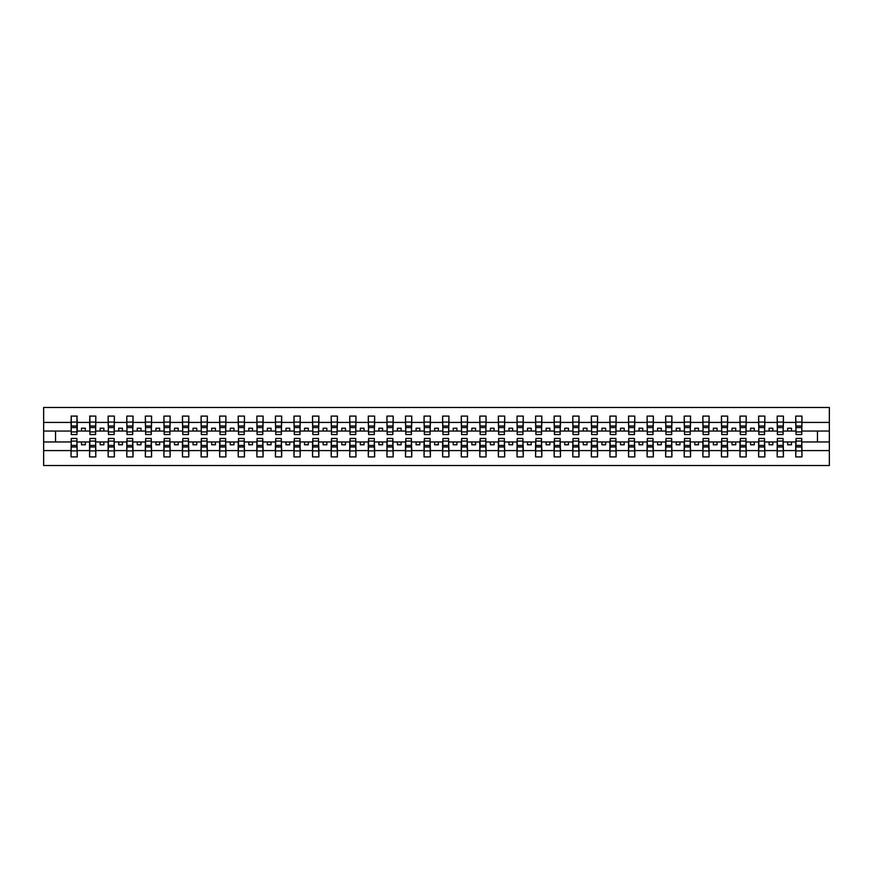 <?xml version="1.0" encoding="UTF-8"?>
<svg xmlns="http://www.w3.org/2000/svg" width="873" height="873" viewBox="0 0 873 873"><rect width="100%" height="100%" fill="white"/><g stroke="black" fill="none" stroke-linecap="round" stroke-linejoin="round"><path stroke-width="1.31" d="M71.302 439.774L71.008 450.588L43.65 450.588L43.65 465.495L829.35 465.495L829.35 450.588L801.992 450.588L801.992 456.939L795.75 456.939L796.045 438.508L801.698 438.508L801.698 445.492L796.045 445.492M796.045 439.774L795.75 442L787.719 442L787.719 444.826L791.44 444.826L791.44 442M795.75 456.939L795.75 442M801.698 439.774L801.992 450.588M777.461 439.774L777.166 442L769.135 442L769.135 444.826L772.856 444.826L772.856 442M795.75 450.588L783.408 450.588L783.408 456.939L777.166 456.939L777.166 442M783.114 439.774L783.408 450.588M758.877 439.774L758.582 442L750.562 442L750.562 444.826L754.272 444.826L754.272 442M777.166 450.588L764.824 450.588L764.824 456.939L758.582 456.939L758.582 442M764.53 439.774L764.824 450.588M740.304 439.774L739.998 442L731.978 442L731.978 444.826L735.688 444.826L735.688 442M758.582 450.588L746.24 450.588L746.24 456.939L739.998 456.939L739.998 442M745.946 439.774L746.24 450.588M721.72 439.774L721.414 442L713.394 442L713.394 444.826L717.104 444.826L717.104 442M739.998 450.588L727.667 450.588L727.667 456.939L721.414 456.939L721.414 442M727.362 439.774L727.667 450.588M703.136 439.774L702.83 442L694.81 442L694.81 444.826L698.52 444.826L698.52 442M721.414 450.588L709.083 450.588L709.083 456.939L702.83 456.939L702.83 442M708.778 439.774L709.083 450.588M684.552 439.774L684.257 442L676.226 442L676.226 444.826L679.936 444.826L679.936 442M702.83 450.588L690.499 450.588L690.499 456.939L684.257 456.939L684.257 442M690.194 439.774L690.499 450.588M665.968 439.774L665.673 442L657.642 442L657.642 444.826L661.352 444.826L661.352 442M684.257 450.588L671.915 450.588L671.915 456.939L665.673 456.939L665.673 442M671.621 439.774L671.915 450.588M647.384 439.774L647.089 442L639.058 442L639.058 444.826L642.779 444.826L642.779 442M665.673 450.588L653.331 450.588L653.331 456.939L647.089 456.939L647.089 442M653.037 439.774L653.331 450.588M628.8 439.774L628.505 442L620.474 442L620.474 444.826L624.195 444.826L624.195 442M647.089 450.588L634.747 450.588L634.747 456.939L628.505 456.939L628.505 442M634.453 439.774L634.747 450.588M610.216 439.774L609.921 442L601.89 442L601.89 444.826L605.611 444.826L605.611 442M628.505 450.588L616.163 450.588L616.163 456.939L609.921 456.939L609.921 442M615.869 439.774L616.163 450.588M591.632 439.774L591.337 442L583.306 442L583.306 444.826L587.027 444.826L587.027 442M609.921 450.588L597.579 450.588L597.579 456.939L591.337 456.939L591.337 442M597.285 439.774L597.579 450.588M573.048 439.774L572.753 442L564.722 442L564.722 444.826L568.443 444.826L568.443 442M591.337 450.588L578.995 450.588L578.995 456.939L572.753 456.939L572.753 442M578.701 439.774L578.995 450.588M554.464 439.774L554.169 442L546.138 442L546.138 444.826L549.859 444.826L549.859 442M572.753 450.588L560.411 450.588L560.411 456.939L554.169 456.939L554.169 442M560.117 439.774L560.411 450.588M535.88 439.774L535.586 442L527.554 442L527.554 444.826L531.275 444.826L531.275 442M554.169 450.588L541.827 450.588L541.827 456.939L535.586 456.939L535.586 442M541.533 439.774L541.827 450.588M517.296 439.774L517.002 442L508.97 442L508.97 444.826L512.691 444.826L512.691 442M535.586 450.588L523.243 450.588L523.243 456.939L517.002 456.939L517.002 442M522.949 439.774L523.243 450.588M498.712 439.774L498.418 442L490.397 442L490.397 444.826L494.107 444.826L494.107 442M517.002 450.588L504.659 450.588L504.659 456.939L498.418 456.939L498.418 442M504.365 439.774L504.659 450.588M480.128 439.774L479.834 442L471.813 442L471.813 444.826L475.523 444.826L475.523 442M498.418 450.588L486.075 450.588L486.075 456.939L479.834 456.939L479.834 442M485.781 439.774L486.075 450.588M461.555 439.774L461.25 442L453.229 442L453.229 444.826L456.939 444.826L456.939 442M479.834 450.588L467.491 450.588L467.491 456.939L461.25 456.939L461.25 442M467.197 439.774L467.491 450.588M442.971 439.774L442.666 442L434.645 442L434.645 444.826L438.355 444.826L438.355 442M461.25 450.588L448.918 450.588L448.918 456.939L442.666 456.939L442.666 442M448.613 439.774L448.918 450.588M424.387 439.774L424.082 442L416.061 442L416.061 444.826L419.771 444.826L419.771 442M442.666 450.588L430.334 450.588L430.334 456.939L424.082 456.939L424.082 442M430.029 439.774L430.334 450.588M405.803 439.774L405.509 442L397.477 442L397.477 444.826L401.187 444.826L401.187 442M424.082 450.588L411.75 450.588L411.75 456.939L405.509 456.939L405.509 442M411.445 439.774L411.75 450.588M387.219 439.774L386.925 442L378.893 442L378.893 444.826L382.603 444.826L382.603 442M405.509 450.588L393.166 450.588L393.166 456.939L386.925 456.939L386.925 442M392.872 439.774L393.166 450.588M368.635 439.774L368.341 442L360.309 442L360.309 444.826L364.03 444.826L364.03 442M386.925 450.588L374.582 450.588L374.582 456.939L368.341 456.939L368.341 442M374.288 439.774L374.582 450.588M350.051 439.774L349.757 442L341.725 442L341.725 444.826L345.446 444.826L345.446 442M368.341 450.588L355.998 450.588L355.998 456.939L349.757 456.939L349.757 442M355.704 439.774L355.998 450.588M331.467 439.774L331.173 442L323.141 442L323.141 444.826L326.862 444.826L326.862 442M349.757 450.588L337.415 450.588L337.415 456.939L331.173 456.939L331.173 442M337.12 439.774L337.415 450.588M312.883 439.774L312.589 442L304.557 442L304.557 444.826L308.278 444.826L308.278 442M331.173 450.588L318.831 450.588L318.831 456.939L312.589 456.939L312.589 442M318.536 439.774L318.831 450.588M294.299 439.774L294.005 442L285.973 442L285.973 444.826L289.694 444.826L289.694 442M312.589 450.588L300.247 450.588L300.247 456.939L294.005 456.939L294.005 442M299.952 439.774L300.247 450.588M275.715 439.774L275.421 442L267.389 442L267.389 444.826L271.11 444.826L271.11 442M294.005 450.588L281.663 450.588L281.663 456.939L275.421 456.939L275.421 442M281.368 439.774L281.663 450.588M257.131 439.774L256.837 442L248.805 442L248.805 444.826L252.526 444.826L252.526 442M275.421 450.588L263.079 450.588L263.079 456.939L256.837 456.939L256.837 442M262.784 439.774L263.079 450.588M238.547 439.774L238.253 442L230.221 442L230.221 444.826L233.942 444.826L233.942 442M256.837 450.588L244.495 450.588L244.495 456.939L238.253 456.939L238.253 442M244.2 439.774L244.495 450.588M219.963 439.774L219.669 442L211.648 442L211.648 444.826L215.358 444.826L215.358 442M238.253 450.588L225.911 450.588L225.911 456.939L219.669 456.939L219.669 442M225.616 439.774L225.911 450.588M201.379 439.774L201.085 442L193.064 442L193.064 444.826L196.774 444.826L196.774 442M219.669 450.588L207.327 450.588L207.327 456.939L201.085 456.939L201.085 442M207.032 439.774L207.327 450.588M182.806 439.774L182.501 442L174.48 442L174.48 444.826L178.19 444.826L178.19 442M201.085 450.588L188.743 450.588L188.743 456.939L182.501 456.939L182.501 442M188.448 439.774L188.743 450.588M164.222 439.774L163.917 442L155.896 442L155.896 444.826L159.606 444.826L159.606 442M182.501 450.588L170.17 450.588L170.17 456.939L163.917 456.939L163.917 442M169.864 439.774L170.17 450.588M145.638 439.774L145.333 442L137.312 442L137.312 444.826L141.022 444.826L141.022 442M163.917 450.588L151.586 450.588L151.586 456.939L145.333 456.939L145.333 442M151.28 439.774L151.586 450.588M127.054 439.774L126.76 442L118.728 442L118.728 444.826L122.438 444.826L122.438 442M145.333 450.588L133.002 450.588L133.002 456.939L126.76 456.939L126.76 442M132.696 439.774L133.002 450.588M108.47 439.774L108.176 442L100.144 442L100.144 444.826L103.865 444.826L103.865 442M126.76 450.588L114.418 450.588L114.418 456.939L108.176 456.939L108.176 442M114.123 439.774L114.418 450.588M89.886 439.774L89.592 442L81.56 442L81.56 444.826L85.281 444.826L85.281 442M108.176 450.588L95.834 450.588L95.834 456.939L89.592 456.939L89.592 442M95.539 439.774L95.834 450.588M796.045 431.928L801.698 431.928L801.698 434.492L796.045 434.492L795.75 416.061L795.75 422.412L783.408 422.412L783.114 433.226M796.045 433.226L795.75 422.412M777.461 431.928L783.114 431.928L783.114 434.492L777.461 434.492L777.166 416.061L777.166 422.412L764.824 422.412L764.53 433.226M777.461 433.226L777.166 422.412M758.877 431.928L764.53 431.928L764.53 434.492L758.877 434.492L758.582 416.061L758.582 422.412L746.24 422.412L745.946 433.226M758.877 433.226L758.582 422.412M740.304 431.928L745.946 431.928L745.946 434.492L740.304 434.492L739.998 416.061L739.998 422.412L727.667 422.412L727.362 433.226M740.304 433.226L739.998 422.412M721.72 431.928L727.362 431.928L727.362 434.492L721.72 434.492L721.414 416.061L721.414 422.412L709.083 422.412L708.778 433.226M721.72 433.226L721.414 422.412M703.136 431.928L708.778 431.928L708.778 434.492L703.136 434.492L702.83 416.061L702.83 422.412L690.499 422.412L690.194 433.226M703.136 433.226L702.83 422.412M684.552 431.928L690.194 431.928L690.194 434.492L684.552 434.492L684.257 416.061L684.257 422.412L671.915 422.412L671.621 433.226M684.552 433.226L684.257 422.412M665.968 431.928L671.621 431.928L671.621 434.492L665.968 434.492L665.673 416.061L665.673 422.412L653.331 422.412L653.037 433.226M665.968 433.226L665.673 422.412M647.384 431.928L653.037 431.928L653.037 434.492L647.384 434.492L647.089 416.061L647.089 422.412L634.747 422.412L634.453 433.226M647.384 433.226L647.089 422.412M628.8 431.928L634.453 431.928L634.453 434.492L628.8 434.492L628.505 416.061L628.505 422.412L616.163 422.412L615.869 433.226M628.8 433.226L628.505 422.412M610.216 431.928L615.869 431.928L615.869 434.492L610.216 434.492L609.921 416.061L609.921 422.412L597.579 422.412L597.285 433.226M610.216 433.226L609.921 422.412M591.632 431.928L597.285 431.928L597.285 434.492L591.632 434.492L591.337 416.061L591.337 422.412L578.995 422.412L578.701 433.226M591.632 433.226L591.337 422.412M573.048 431.928L578.701 431.928L578.701 434.492L573.048 434.492L572.753 416.061L572.753 422.412L560.411 422.412L560.117 433.226M573.048 433.226L572.753 422.412M554.464 431.928L560.117 431.928L560.117 434.492L554.464 434.492L554.169 416.061L554.169 422.412L541.827 422.412L541.533 433.226M554.464 433.226L554.169 422.412M535.88 431.928L541.533 431.928L541.533 434.492L535.88 434.492L535.586 416.061L535.586 422.412L523.243 422.412L522.949 433.226M535.88 433.226L535.586 422.412M517.296 431.928L522.949 431.928L522.949 434.492L517.296 434.492L517.002 416.061L517.002 422.412L504.659 422.412L504.365 433.226M517.296 433.226L517.002 422.412M498.712 431.928L504.365 431.928L504.365 434.492L498.712 434.492L498.418 416.061L498.418 422.412L486.075 422.412L485.781 433.226M498.712 433.226L498.418 422.412M480.128 431.928L485.781 431.928L485.781 434.492L480.128 434.492L479.834 416.061L479.834 422.412L467.491 422.412L467.197 433.226M480.128 433.226L479.834 422.412M461.555 431.928L467.197 431.928L467.197 434.492L461.555 434.492L461.25 416.061L461.25 422.412L448.918 422.412L448.613 433.226M461.555 433.226L461.25 422.412M442.971 431.928L448.613 431.928L448.613 434.492L442.971 434.492L442.666 416.061L442.666 422.412L430.334 422.412L430.029 433.226M442.971 433.226L442.666 422.412M424.387 431.928L430.029 431.928L430.029 434.492L424.387 434.492L424.082 416.061L424.082 422.412L411.75 422.412L411.445 433.226M424.387 433.226L424.082 422.412M405.803 431.928L411.445 431.928L411.445 434.492L405.803 434.492L405.509 416.061L405.509 422.412L393.166 422.412L392.872 433.226M405.803 433.226L405.509 422.412M387.219 431.928L392.872 431.928L392.872 434.492L387.219 434.492L386.925 416.061L386.925 422.412L374.582 422.412L374.288 433.226M387.219 433.226L386.925 422.412M368.635 431.928L374.288 431.928L374.288 434.492L368.635 434.492L368.341 416.061L368.341 422.412L355.998 422.412L355.704 433.226M368.635 433.226L368.341 422.412M350.051 431.928L355.704 431.928L355.704 434.492L350.051 434.492L349.757 416.061L349.757 422.412L337.415 422.412L337.12 433.226M350.051 433.226L349.757 422.412M331.467 431.928L337.12 431.928L337.12 434.492L331.467 434.492L331.173 416.061L331.173 422.412L318.831 422.412L318.536 433.226M331.467 433.226L331.173 422.412M312.883 431.928L318.536 431.928L318.536 434.492L312.883 434.492L312.589 416.061L312.589 422.412L300.247 422.412L299.952 433.226M312.883 433.226L312.589 422.412M294.299 431.928L299.952 431.928L299.952 434.492L294.299 434.492L294.005 416.061L294.005 422.412L281.663 422.412L281.368 433.226M294.299 433.226L294.005 422.412M275.715 431.928L281.368 431.928L281.368 434.492L275.715 434.492L275.421 416.061L275.421 422.412L263.079 422.412L262.784 433.226M275.715 433.226L275.421 422.412M257.131 431.928L262.784 431.928L262.784 434.492L257.131 434.492L256.837 416.061L256.837 422.412L244.495 422.412L244.2 433.226M257.131 433.226L256.837 422.412M238.547 431.928L244.2 431.928L244.2 434.492L238.547 434.492L238.253 416.061L238.253 422.412L225.911 422.412L225.616 433.226M238.547 433.226L238.253 422.412M219.963 431.928L225.616 431.928L225.616 434.492L219.963 434.492L219.669 416.061L219.669 422.412L207.327 422.412L207.032 433.226M219.963 433.226L219.669 422.412M201.379 431.928L207.032 431.928L207.032 434.492L201.379 434.492L201.085 416.061L201.085 422.412L188.743 422.412L188.448 433.226M201.379 433.226L201.085 422.412M182.806 431.928L188.448 431.928L188.448 434.492L182.806 434.492L182.501 416.061L182.501 422.412L170.17 422.412L169.864 433.226M182.806 433.226L182.501 422.412M164.222 431.928L169.864 431.928L169.864 434.492L164.222 434.492L163.917 416.061L163.917 422.412L151.586 422.412L151.28 433.226M164.222 433.226L163.917 422.412M145.638 431.928L151.28 431.928L151.28 434.492L145.638 434.492L145.333 416.061L145.333 422.412L133.002 422.412L132.696 433.226M145.638 433.226L145.333 422.412M127.054 431.928L132.696 431.928L132.696 434.492L127.054 434.492L126.76 416.061L126.76 422.412L114.418 422.412L114.123 433.226M127.054 433.226L126.76 422.412M108.47 431.928L114.123 431.928L114.123 434.492L108.47 434.492L108.176 416.061L108.176 422.412L95.834 422.412L95.539 433.226M108.47 433.226L108.176 422.412M89.886 431.928L95.539 431.928L95.539 434.492L89.886 434.492L89.886 416.061L89.592 422.412L77.25 422.412L76.955 416.061L76.955 434.492L71.302 434.492L71.302 427.508L76.955 427.508M89.886 433.226L89.592 422.412M71.008 450.588L71.008 456.939L77.25 456.939L76.955 439.774M71.302 427.508L71.302 416.061L71.008 422.412L43.65 422.412L43.65 407.505L829.35 407.505L829.35 422.412L801.992 422.412L801.698 433.226M71.302 433.226L71.008 422.412M795.75 416.061L801.992 416.061L801.992 422.412M777.166 416.061L783.408 416.061L783.408 422.412M758.582 416.061L764.824 416.061L764.824 422.412M739.998 416.061L746.24 416.061L746.24 422.412M721.414 416.061L727.667 416.061L727.667 422.412M702.83 416.061L709.083 416.061L709.083 422.412M684.257 416.061L690.499 416.061L690.499 422.412M665.673 416.061L671.915 416.061L671.915 422.412M647.089 416.061L653.331 416.061L653.331 422.412M628.505 416.061L634.747 416.061L634.747 422.412M609.921 416.061L616.163 416.061L616.163 422.412M591.337 416.061L597.579 416.061L597.579 422.412M572.753 416.061L578.995 416.061L578.995 422.412M554.169 416.061L560.411 416.061L560.411 422.412M535.586 416.061L541.827 416.061L541.827 422.412M517.002 416.061L523.243 416.061L523.243 422.412M498.418 416.061L504.659 416.061L504.659 422.412M479.834 416.061L486.075 416.061L486.075 422.412M461.25 416.061L467.491 416.061L467.491 422.412M442.666 416.061L448.918 416.061L448.918 422.412M424.082 416.061L430.334 416.061L430.334 422.412M405.509 416.061L411.75 416.061L411.75 422.412M386.925 416.061L393.166 416.061L393.166 422.412M368.341 416.061L374.582 416.061L374.582 422.412M349.757 416.061L355.998 416.061L355.998 422.412M331.173 416.061L337.415 416.061L337.415 422.412M312.589 416.061L318.831 416.061L318.831 422.412M294.005 416.061L300.247 416.061L300.247 422.412M275.421 416.061L281.663 416.061L281.663 422.412M256.837 416.061L263.079 416.061L263.079 422.412M238.253 416.061L244.495 416.061L244.495 422.412M219.669 416.061L225.911 416.061L225.911 422.412M201.085 416.061L207.327 416.061L207.327 422.412M182.501 416.061L188.743 416.061L188.743 422.412M163.917 416.061L170.17 416.061L170.17 422.412M145.333 416.061L151.586 416.061L151.586 422.412M126.76 416.061L133.002 416.061L133.002 422.412M108.176 416.061L114.418 416.061L114.418 422.412M89.592 416.061L95.834 416.061L95.834 422.412M89.592 450.588L77.25 450.588M71.008 416.061L77.25 416.061M787.719 442L783.408 442M795.75 431L791.44 431L791.44 428.174L787.719 428.174L787.719 431L783.408 431M787.719 431L791.44 431M769.135 442L764.824 442M777.166 431L772.856 431L772.856 428.174L769.135 428.174L769.135 431L764.824 431M769.135 431L772.856 431M750.562 442L746.24 442M758.582 431L754.272 431L754.272 428.174L750.562 428.174L750.562 431L746.24 431M750.562 431L754.272 431M731.978 442L727.667 442M739.998 431L735.688 431L735.688 428.174L731.978 428.174L731.978 431L727.667 431M731.978 431L735.688 431M713.394 442L709.083 442M721.414 431L717.104 431L717.104 428.174L713.394 428.174L713.394 431L709.083 431M713.394 431L717.104 431M694.81 442L690.499 442M702.83 431L698.52 431L698.52 428.174L694.81 428.174L694.81 431L690.499 431M694.81 431L698.52 431M676.226 442L671.915 442M684.257 431L679.936 431L679.936 428.174L676.226 428.174L676.226 431L671.915 431M676.226 431L679.936 431M657.642 442L653.331 442M665.673 431L661.352 431L661.352 428.174L657.642 428.174L657.642 431L653.331 431M657.642 431L661.352 431M639.058 442L634.747 442M647.089 431L642.779 431L642.779 428.174L639.058 428.174L639.058 431L634.747 431M639.058 431L642.779 431M620.474 442L616.163 442M628.505 431L624.195 431L624.195 428.174L620.474 428.174L620.474 431L616.163 431M620.474 431L624.195 431M601.89 442L597.579 442M609.921 431L605.611 431L605.611 428.174L601.89 428.174L601.89 431L597.579 431M601.89 431L605.611 431M583.306 442L578.995 442M591.337 431L587.027 431L587.027 428.174L583.306 428.174L583.306 431L578.995 431M583.306 431L587.027 431M564.722 442L560.411 442M572.753 431L568.443 431L568.443 428.174L564.722 428.174L564.722 431L560.411 431M564.722 431L568.443 431M546.138 442L541.827 442M554.169 431L549.859 431L549.859 428.174L546.138 428.174L546.138 431L541.827 431M546.138 431L549.859 431M527.554 442L523.243 442M535.586 431L531.275 431L531.275 428.174L527.554 428.174L527.554 431L523.243 431M527.554 431L531.275 431M508.97 442L504.659 442M517.002 431L512.691 431L512.691 428.174L508.97 428.174L508.97 431L504.659 431M508.97 431L512.691 431M490.397 442L486.075 442M498.418 431L494.107 431L494.107 428.174L490.397 428.174L490.397 431L486.075 431M490.397 431L494.107 431M471.813 442L467.491 442M479.834 431L475.523 431L475.523 428.174L471.813 428.174L471.813 431L467.491 431M471.813 431L475.523 431M453.229 442L448.918 442M461.25 431L456.939 431L456.939 428.174L453.229 428.174L453.229 431L448.918 431M453.229 431L456.939 431M434.645 442L430.334 442M442.666 431L438.355 431L438.355 428.174L434.645 428.174L434.645 431L430.334 431M434.645 431L438.355 431M416.061 442L411.75 442M424.082 431L419.771 431L419.771 428.174L416.061 428.174L416.061 431L411.75 431M416.061 431L419.771 431M397.477 442L393.166 442M405.509 431L401.187 431L401.187 428.174L397.477 428.174L397.477 431L393.166 431M397.477 431L401.187 431M378.893 442L374.582 442M386.925 431L382.603 431L382.603 428.174L378.893 428.174L378.893 431L374.582 431M378.893 431L382.603 431M360.309 442L355.998 442M368.341 431L364.03 431L364.03 428.174L360.309 428.174L360.309 431L355.998 431M360.309 431L364.03 431M341.725 442L337.415 442M349.757 431L345.446 431L345.446 428.174L341.725 428.174L341.725 431L337.415 431M341.725 431L345.446 431M323.141 442L318.831 442M331.173 431L326.862 431L326.862 428.174L323.141 428.174L323.141 431L318.831 431M323.141 431L326.862 431M304.557 442L300.247 442M312.589 431L308.278 431L308.278 428.174L304.557 428.174L304.557 431L300.247 431M304.557 431L308.278 431M285.973 442L281.663 442M294.005 431L289.694 431L289.694 428.174L285.973 428.174L285.973 431L281.663 431M285.973 431L289.694 431M267.389 442L263.079 442M275.421 431L271.11 431L271.11 428.174L267.389 428.174L267.389 431L263.079 431M267.389 431L271.11 431M248.805 442L244.495 442M256.837 431L252.526 431L252.526 428.174L248.805 428.174L248.805 431L244.495 431M248.805 431L252.526 431M230.221 442L225.911 442M238.253 431L233.942 431L233.942 428.174L230.221 428.174L230.221 431L225.911 431M230.221 431L233.942 431M211.648 442L207.327 442M219.669 431L215.358 431L215.358 428.174L211.648 428.174L211.648 431L207.327 431M211.648 431L215.358 431M193.064 442L188.743 442M201.085 431L196.774 431L196.774 428.174L193.064 428.174L193.064 431L188.743 431M193.064 431L196.774 431M174.48 442L170.17 442M182.501 431L178.19 431L178.19 428.174L174.48 428.174L174.48 431L170.17 431M174.48 431L178.19 431M155.896 442L151.586 442M163.917 431L159.606 431L159.606 428.174L155.896 428.174L155.896 431L151.586 431M155.896 431L159.606 431M137.312 442L133.002 442M145.333 431L141.022 431L141.022 428.174L137.312 428.174L137.312 431L133.002 431M137.312 431L141.022 431M118.728 442L114.418 442M126.76 431L122.438 431L122.438 428.174L118.728 428.174L118.728 431L114.418 431M118.728 431L122.438 431M100.144 442L95.834 442M108.176 431L103.865 431L103.865 428.174L100.144 428.174L100.144 431L95.834 431M100.144 431L103.865 431M81.56 442L77.25 442M89.592 431L85.281 431L85.281 428.174L81.56 428.174L81.56 431L77.25 431L77.25 422.412M81.56 431L85.281 431M77.25 431L76.955 433.226M71.008 442L43.65 442L43.65 422.412M43.65 450.588L43.65 442M71.008 431L43.65 431M829.35 450.588L829.35 422.412M55.545 442L55.545 431M829.35 431L817.455 431L817.455 442L801.992 442M829.35 442L817.455 442M817.455 431L801.992 431M71.302 426.068L76.955 426.068M71.008 456.939L71.302 438.508L76.955 438.508L76.955 445.492L71.302 445.492M76.955 445.492L77.25 456.939M76.955 446.932L71.302 446.932M95.834 416.061L95.539 431.928M89.886 427.508L95.539 427.508M89.886 426.068L95.539 426.068M114.418 416.061L114.123 431.928M108.47 427.508L114.123 427.508M108.47 426.068L114.123 426.068M133.002 416.061L132.696 431.928M127.054 427.508L132.696 427.508M127.054 426.068L132.696 426.068M151.586 416.061L151.28 431.928M145.638 427.508L151.28 427.508M145.638 426.068L151.28 426.068M89.592 456.939L89.886 438.508L95.539 438.508L95.539 445.492L89.886 445.492M95.539 445.492L95.834 456.939M95.539 446.932L89.886 446.932M108.176 456.939L108.47 438.508L114.123 438.508L114.123 445.492L108.47 445.492M114.123 445.492L114.418 456.939M114.123 446.932L108.47 446.932M126.76 456.939L127.054 438.508L132.696 438.508L132.696 445.492L127.054 445.492M132.696 445.492L133.002 456.939M132.696 446.932L127.054 446.932M145.333 456.939L145.638 438.508L151.28 438.508L151.28 445.492L145.638 445.492M151.28 445.492L151.586 456.939M151.28 446.932L145.638 446.932M170.17 416.061L169.864 431.928M164.222 427.508L169.864 427.508M164.222 426.068L169.864 426.068M163.917 456.939L164.222 438.508L169.864 438.508L169.864 445.492L164.222 445.492M169.864 445.492L170.17 456.939M169.864 446.932L164.222 446.932M188.743 416.061L188.448 431.928M182.806 427.508L188.448 427.508M182.806 426.068L188.448 426.068M182.501 456.939L182.806 438.508L188.448 438.508L188.448 445.492L182.806 445.492M188.448 445.492L188.743 456.939M188.448 446.932L182.806 446.932M207.327 416.061L207.032 431.928M201.379 427.508L207.032 427.508M201.379 426.068L207.032 426.068M201.085 456.939L201.379 438.508L207.032 438.508L207.032 445.492L201.379 445.492M207.032 445.492L207.327 456.939M207.032 446.932L201.379 446.932M225.911 416.061L225.616 431.928M219.963 427.508L225.616 427.508M219.963 426.068L225.616 426.068M219.669 456.939L219.963 438.508L225.616 438.508L225.616 445.492L219.963 445.492M225.616 445.492L225.911 456.939M225.616 446.932L219.963 446.932M244.495 416.061L244.2 431.928M238.547 427.508L244.2 427.508M238.547 426.068L244.2 426.068M238.253 456.939L238.547 438.508L244.2 438.508L244.2 445.492L238.547 445.492M244.2 445.492L244.495 456.939M244.2 446.932L238.547 446.932M263.079 416.061L262.784 431.928M257.131 427.508L262.784 427.508M257.131 426.068L262.784 426.068M256.837 456.939L257.131 438.508L262.784 438.508L262.784 445.492L257.131 445.492M262.784 445.492L263.079 456.939M262.784 446.932L257.131 446.932M281.663 416.061L281.368 431.928M275.715 427.508L281.368 427.508M275.715 426.068L281.368 426.068M275.421 456.939L275.715 438.508L281.368 438.508L281.368 445.492L275.715 445.492M281.368 445.492L281.663 456.939M281.368 446.932L275.715 446.932M300.247 416.061L299.952 431.928M294.299 427.508L299.952 427.508M294.299 426.068L299.952 426.068M294.005 456.939L294.299 438.508L299.952 438.508L299.952 445.492L294.299 445.492M299.952 445.492L300.247 456.939M299.952 446.932L294.299 446.932M318.831 416.061L318.536 431.928M312.883 427.508L318.536 427.508M312.883 426.068L318.536 426.068M312.589 456.939L312.883 438.508L318.536 438.508L318.536 445.492L312.883 445.492M318.536 445.492L318.831 456.939M318.536 446.932L312.883 446.932M337.415 416.061L337.12 431.928M331.467 427.508L337.12 427.508M331.467 426.068L337.12 426.068M331.173 456.939L331.467 438.508L337.12 438.508L337.12 445.492L331.467 445.492M337.12 445.492L337.415 456.939M337.12 446.932L331.467 446.932M355.998 416.061L355.704 431.928M350.051 427.508L355.704 427.508M350.051 426.068L355.704 426.068M349.757 456.939L350.051 438.508L355.704 438.508L355.704 445.492L350.051 445.492M355.704 445.492L355.998 456.939M355.704 446.932L350.051 446.932M374.582 416.061L374.288 431.928M368.635 427.508L374.288 427.508M368.635 426.068L374.288 426.068M368.341 456.939L368.635 438.508L374.288 438.508L374.288 445.492L368.635 445.492M374.288 445.492L374.582 456.939M374.288 446.932L368.635 446.932M393.166 416.061L392.872 431.928M387.219 427.508L392.872 427.508M387.219 426.068L392.872 426.068M411.75 416.061L411.445 431.928M405.803 427.508L411.445 427.508M405.803 426.068L411.445 426.068M430.334 416.061L430.029 431.928M424.387 427.508L430.029 427.508M424.387 426.068L430.029 426.068M448.918 416.061L448.613 431.928M442.971 427.508L448.613 427.508M442.971 426.068L448.613 426.068M467.491 416.061L467.197 431.928M461.555 427.508L467.197 427.508M461.555 426.068L467.197 426.068M486.075 416.061L485.781 431.928M480.128 427.508L485.781 427.508M480.128 426.068L485.781 426.068M504.659 416.061L504.365 431.928M498.712 427.508L504.365 427.508M498.712 426.068L504.365 426.068M386.925 456.939L387.219 438.508L392.872 438.508L392.872 445.492L387.219 445.492M392.872 445.492L393.166 456.939M392.872 446.932L387.219 446.932M405.509 456.939L405.803 438.508L411.445 438.508L411.445 445.492L405.803 445.492M411.445 445.492L411.75 456.939M411.445 446.932L405.803 446.932M424.082 456.939L424.387 438.508L430.029 438.508L430.029 445.492L424.387 445.492M430.029 445.492L430.334 456.939M430.029 446.932L424.387 446.932M442.666 456.939L442.971 438.508L448.613 438.508L448.613 445.492L442.971 445.492M448.613 445.492L448.918 456.939M448.613 446.932L442.971 446.932M461.25 456.939L461.555 438.508L467.197 438.508L467.197 445.492L461.555 445.492M467.197 445.492L467.491 456.939M467.197 446.932L461.555 446.932M479.834 456.939L480.128 438.508L485.781 438.508L485.781 445.492L480.128 445.492M485.781 445.492L486.075 456.939M485.781 446.932L480.128 446.932M498.418 456.939L498.712 438.508L504.365 438.508L504.365 445.492L498.712 445.492M504.365 445.492L504.659 456.939M504.365 446.932L498.712 446.932M523.243 416.061L522.949 431.928M517.296 427.508L522.949 427.508M517.296 426.068L522.949 426.068M517.002 456.939L517.296 438.508L522.949 438.508L522.949 445.492L517.296 445.492M522.949 445.492L523.243 456.939M522.949 446.932L517.296 446.932M541.827 416.061L541.533 431.928M535.88 427.508L541.533 427.508M535.88 426.068L541.533 426.068M535.586 456.939L535.88 438.508L541.533 438.508L541.533 445.492L535.88 445.492M541.533 445.492L541.827 456.939M541.533 446.932L535.88 446.932M560.411 416.061L560.117 431.928M554.464 427.508L560.117 427.508M554.464 426.068L560.117 426.068M554.169 456.939L554.464 438.508L560.117 438.508L560.117 445.492L554.464 445.492M560.117 445.492L560.411 456.939M560.117 446.932L554.464 446.932M578.995 416.061L578.701 431.928M573.048 427.508L578.701 427.508M573.048 426.068L578.701 426.068M572.753 456.939L573.048 438.508L578.701 438.508L578.701 445.492L573.048 445.492M578.701 445.492L578.995 456.939M578.701 446.932L573.048 446.932M597.579 416.061L597.285 431.928M591.632 427.508L597.285 427.508M591.632 426.068L597.285 426.068M591.337 456.939L591.632 438.508L597.285 438.508L597.285 445.492L591.632 445.492M597.285 445.492L597.579 456.939M597.285 446.932L591.632 446.932M616.163 416.061L615.869 431.928M610.216 427.508L615.869 427.508M610.216 426.068L615.869 426.068M609.921 456.939L610.216 438.508L615.869 438.508L615.869 445.492L610.216 445.492M615.869 445.492L616.163 456.939M615.869 446.932L610.216 446.932M634.747 416.061L634.453 431.928M628.8 427.508L634.453 427.508M628.8 426.068L634.453 426.068M628.505 456.939L628.8 438.508L634.453 438.508L634.453 445.492L628.8 445.492M634.453 445.492L634.747 456.939M634.453 446.932L628.8 446.932M653.331 416.061L653.037 431.928M647.384 427.508L653.037 427.508M647.384 426.068L653.037 426.068M647.089 456.939L647.384 438.508L653.037 438.508L653.037 445.492L647.384 445.492M653.037 445.492L653.331 456.939M653.037 446.932L647.384 446.932M671.915 416.061L671.621 431.928M665.968 427.508L671.621 427.508M665.968 426.068L671.621 426.068M665.673 456.939L665.968 438.508L671.621 438.508L671.621 445.492L665.968 445.492M671.621 445.492L671.915 456.939M671.621 446.932L665.968 446.932M690.499 416.061L690.194 431.928M684.552 427.508L690.194 427.508M684.552 426.068L690.194 426.068M684.257 456.939L684.552 438.508L690.194 438.508L690.194 445.492L684.552 445.492M690.194 445.492L690.499 456.939M690.194 446.932L684.552 446.932M709.083 416.061L708.778 431.928M703.136 427.508L708.778 427.508M703.136 426.068L708.778 426.068M702.83 456.939L703.136 438.508L708.778 438.508L708.778 445.492L703.136 445.492M708.778 445.492L709.083 456.939M708.778 446.932L703.136 446.932M727.667 416.061L727.362 431.928M721.72 427.508L727.362 427.508M721.72 426.068L727.362 426.068M721.414 456.939L721.72 438.508L727.362 438.508L727.362 445.492L721.72 445.492M727.362 445.492L727.667 456.939M727.362 446.932L721.72 446.932M746.24 416.061L745.946 431.928M740.304 427.508L745.946 427.508M740.304 426.068L745.946 426.068M739.998 456.939L740.304 438.508L745.946 438.508L745.946 445.492L740.304 445.492M745.946 445.492L746.24 456.939M745.946 446.932L740.304 446.932M764.824 416.061L764.53 431.928M758.877 427.508L764.53 427.508M758.877 426.068L764.53 426.068M758.582 456.939L758.877 438.508L764.53 438.508L764.53 445.492L758.877 445.492M764.53 445.492L764.824 456.939M764.53 446.932L758.877 446.932M783.408 416.061L783.114 431.928M777.461 427.508L783.114 427.508M777.461 426.068L783.114 426.068M777.166 456.939L777.461 438.508L783.114 438.508L783.114 445.492L777.461 445.492M783.114 445.492L783.408 456.939M783.114 446.932L777.461 446.932M801.992 416.061L801.698 431.928M796.045 427.508L801.698 427.508M796.045 426.068L801.698 426.068M801.698 445.492L801.992 456.939M801.698 446.932L796.045 446.932M71.302 431.928L76.955 431.928M71.302 422.15L76.955 422.15M76.955 441.072L71.302 441.072M76.955 450.85L71.302 450.85M89.886 422.15L95.539 422.15M108.47 422.15L114.123 422.15M127.054 422.15L132.696 422.15M145.638 422.15L151.28 422.15M95.539 441.072L89.886 441.072M95.539 450.85L89.886 450.85M114.123 441.072L108.47 441.072M114.123 450.85L108.47 450.85M132.696 441.072L127.054 441.072M132.696 450.85L127.054 450.85M151.28 441.072L145.638 441.072M151.28 450.85L145.638 450.85M164.222 422.15L169.864 422.15M169.864 441.072L164.222 441.072M169.864 450.85L164.222 450.85M182.806 422.15L188.448 422.15M188.448 441.072L182.806 441.072M188.448 450.85L182.806 450.85M201.379 422.15L207.032 422.15M207.032 441.072L201.379 441.072M207.032 450.85L201.379 450.85M219.963 422.15L225.616 422.15M225.616 441.072L219.963 441.072M225.616 450.85L219.963 450.85M238.547 422.15L244.2 422.15M244.2 441.072L238.547 441.072M244.2 450.85L238.547 450.85M257.131 422.15L262.784 422.15M262.784 441.072L257.131 441.072M262.784 450.85L257.131 450.85M275.715 422.15L281.368 422.15M281.368 441.072L275.715 441.072M281.368 450.85L275.715 450.85M294.299 422.15L299.952 422.15M299.952 441.072L294.299 441.072M299.952 450.85L294.299 450.85M312.883 422.15L318.536 422.15M318.536 441.072L312.883 441.072M318.536 450.85L312.883 450.85M331.467 422.15L337.12 422.15M337.12 441.072L331.467 441.072M337.12 450.85L331.467 450.85M350.051 422.15L355.704 422.15M355.704 441.072L350.051 441.072M355.704 450.85L350.051 450.85M368.635 422.15L374.288 422.15M374.288 441.072L368.635 441.072M374.288 450.85L368.635 450.85M387.219 422.15L392.872 422.15M405.803 422.15L411.445 422.15M424.387 422.15L430.029 422.15M442.971 422.15L448.613 422.15M461.555 422.15L467.197 422.15M480.128 422.15L485.781 422.15M498.712 422.15L504.365 422.15M392.872 441.072L387.219 441.072M392.872 450.85L387.219 450.85M411.445 441.072L405.803 441.072M411.445 450.85L405.803 450.85M430.029 441.072L424.387 441.072M430.029 450.85L424.387 450.85M448.613 441.072L442.971 441.072M448.613 450.85L442.971 450.85M467.197 441.072L461.555 441.072M467.197 450.85L461.555 450.85M485.781 441.072L480.128 441.072M485.781 450.85L480.128 450.85M504.365 441.072L498.712 441.072M504.365 450.85L498.712 450.85M517.296 422.15L522.949 422.15M522.949 441.072L517.296 441.072M522.949 450.85L517.296 450.85M535.88 422.15L541.533 422.15M541.533 441.072L535.88 441.072M541.533 450.85L535.88 450.85M554.464 422.15L560.117 422.15M560.117 441.072L554.464 441.072M560.117 450.85L554.464 450.85M573.048 422.15L578.701 422.15M578.701 441.072L573.048 441.072M578.701 450.85L573.048 450.85M591.632 422.15L597.285 422.15M597.285 441.072L591.632 441.072M597.285 450.85L591.632 450.85M610.216 422.15L615.869 422.15M615.869 441.072L610.216 441.072M615.869 450.85L610.216 450.85M628.8 422.15L634.453 422.15M634.453 441.072L628.8 441.072M634.453 450.85L628.8 450.85M647.384 422.15L653.037 422.15M653.037 441.072L647.384 441.072M653.037 450.85L647.384 450.85M665.968 422.15L671.621 422.15M671.621 441.072L665.968 441.072M671.621 450.85L665.968 450.85M684.552 422.15L690.194 422.15M690.194 441.072L684.552 441.072M690.194 450.85L684.552 450.85M703.136 422.15L708.778 422.15M708.778 441.072L703.136 441.072M708.778 450.85L703.136 450.85M721.72 422.15L727.362 422.15M727.362 441.072L721.72 441.072M727.362 450.85L721.72 450.85M740.304 422.15L745.946 422.15M745.946 441.072L740.304 441.072M745.946 450.85L740.304 450.85M758.877 422.15L764.53 422.15M764.53 441.072L758.877 441.072M764.53 450.85L758.877 450.85M777.461 422.15L783.114 422.15M783.114 441.072L777.461 441.072M783.114 450.85L777.461 450.85M796.045 422.15L801.698 422.15M801.698 441.072L796.045 441.072M801.698 450.85L796.045 450.85"/></g></svg>
